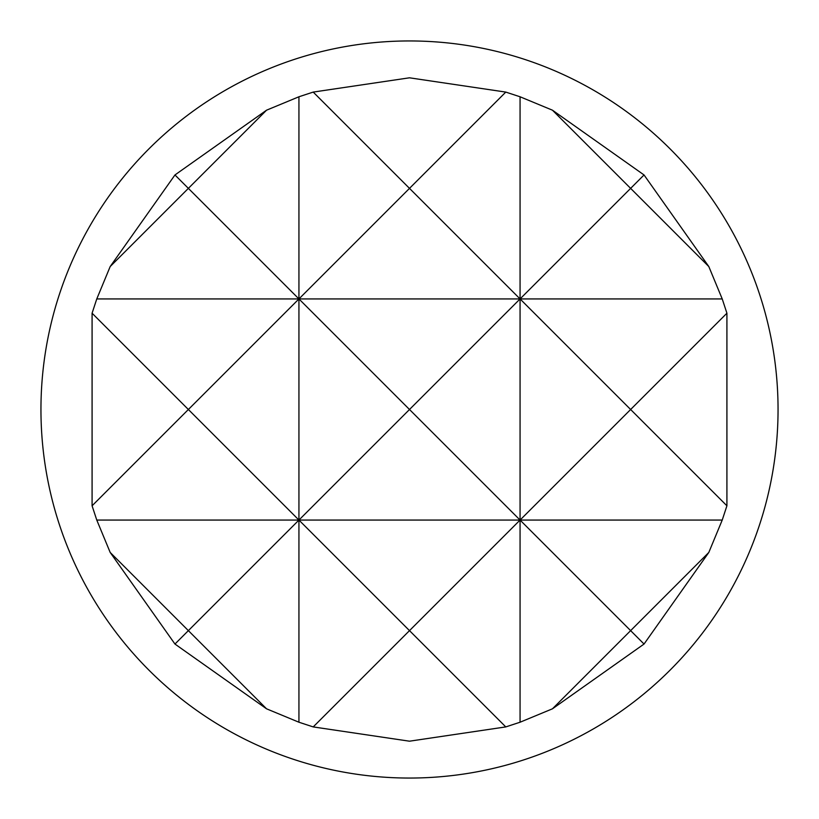 <?xml version="1.0" encoding="UTF-8"?>
<svg xmlns="http://www.w3.org/2000/svg" width="819" height="819" viewBox="0 0 819 819"><rect width="100%" height="100%" fill="white"/><g stroke="black" fill="none" stroke-linecap="round" stroke-linejoin="round"><path stroke-width="1.23" d="M409.5 778.05A368.55 368.55 0 0 0 778.05 409.5A368.55 368.55 0 0 0 409.5 40.95A368.55 368.55 0 0 0 40.95 409.5A368.55 368.55 0 0 0 409.5 778.05M92.086 505.784L188.37 409.5L92.086 313.216L92.086 505.784L96.775 520.065L110.186 552.446L174.959 644.041L266.554 708.814L298.935 722.225L313.216 726.914L409.5 741.195L505.784 726.914L520.065 722.225L552.446 708.814L644.041 644.041L708.814 552.446L722.225 520.065L726.914 505.784L726.914 313.216L722.225 298.935L708.814 266.554L644.041 174.959L552.446 110.186L520.065 96.775L505.784 92.086L409.5 77.805L313.216 92.086L298.935 96.775L298.935 298.935L409.5 188.37L520.065 298.935L630.63 188.37L708.814 266.554M505.784 92.086L409.5 188.37L313.216 92.086M520.065 96.775L520.065 520.065L409.5 630.63L505.784 726.914M298.935 96.775L266.554 110.186L188.37 188.37L298.935 298.935L96.775 298.935L92.086 313.216M174.959 174.959L110.186 266.554L188.37 188.37L174.959 174.959L266.554 110.186M726.914 313.216L630.63 409.5L726.914 505.784M644.041 174.959L630.63 188.37L552.446 110.186M110.186 266.554L96.775 298.935M708.814 552.446L630.63 630.63L520.065 520.065L520.065 722.225M313.216 726.914L409.5 630.63L298.935 520.065L298.935 722.225M722.225 298.935L520.065 298.935L409.5 409.5L298.935 298.935L188.37 409.5L298.935 520.065L188.37 630.63L266.554 708.814M174.959 644.041L188.37 630.63L110.186 552.446M552.446 708.814L630.63 630.63L644.041 644.041M722.225 520.065L520.065 520.065L630.63 409.5L520.065 298.935L298.935 298.935L298.935 520.065L96.775 520.065M409.5 409.5L520.065 520.065L298.935 520.065L409.5 409.5"/></g></svg>
